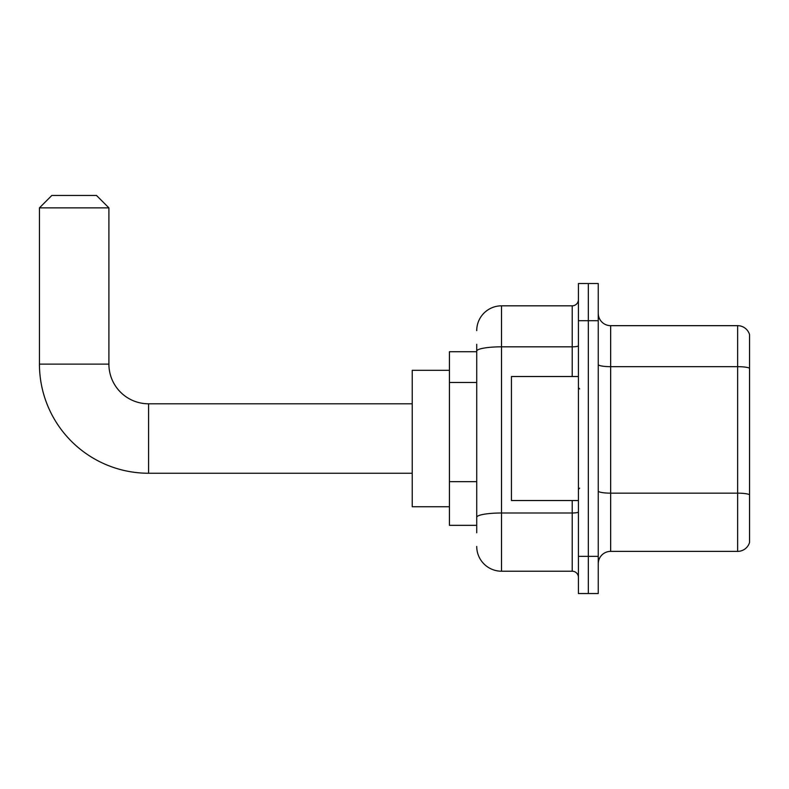 <?xml version="1.0" encoding="UTF-8"?>
<svg xmlns="http://www.w3.org/2000/svg" width="789" height="789" viewBox="0 0 789 789"><rect width="100%" height="100%" fill="white"/><g stroke="black" fill="none" stroke-linecap="round" stroke-linejoin="round"><path stroke-width="1.18" d="M476.724 375.022L476.724 344.27L476.724 351.716L449.434 351.716L449.434 525.336L476.724 525.336M476.724 532.772L476.724 344.27M578.416 556.334L578.416 593.545L588.338 593.545L588.338 556.334L588.338 593.545L598.249 593.545L598.249 556.334L588.338 556.334L588.338 320.709L588.338 556.334L578.416 556.334L578.416 320.709L588.338 320.709L588.338 283.507L588.338 320.709L598.249 320.709L598.249 556.334M598.249 320.709L598.249 283.507L578.416 283.507L578.416 320.709M476.724 330.63A24.804 24.804 0 0 1 501.528 305.826L501.528 571.216L572.212 571.216L572.212 500.532M501.528 305.826L572.212 305.826A6.204 6.204 0 0 0 578.416 299.633M476.724 521.618L476.724 489.111M578.416 577.42A6.204 6.204 0 0 0 572.212 571.216M501.528 571.216A24.804 24.804 0 0 1 476.724 546.412M598.249 563.78A12.397 12.397 0 0 1 610.656 551.373L737.646 551.373L737.646 325.67L610.656 325.67A12.397 12.397 0 0 1 598.249 313.272A12.397 12.397 0 0 0 610.656 325.67L610.656 551.373M749.55 334.605A12.397 12.397 0 0 0 737.646 325.67A12.397 12.397 0 0 1 749.55 334.605L749.55 542.447A12.397 12.397 0 0 1 737.646 551.373M598.249 364.508A12.397 2.15 0 0 0 610.656 366.668L737.646 366.668A12.397 2.15 180 0 1 749.55 368.216L749.55 494.713A12.397 2.15 180 0 0 737.646 493.155L610.656 493.155A12.397 2.15 0 0 1 598.249 491.005M412.233 473.252L148.579 473.252A109.129 109.129 0 0 1 39.45 364.114L39.45 207.862L51.847 195.455L96.495 195.455L108.902 207.862L39.45 207.862M148.579 473.252L148.579 403.8A39.687 39.687 0 0 1 108.902 364.114L108.902 207.862M449.434 370.317L412.233 370.317L412.233 506.735L449.434 506.735M578.416 376.521L511.44 376.521L511.44 500.532L578.416 500.532M476.724 382.458L449.434 382.458M476.724 481.665L449.434 481.665M578.416 511.923A6.204 1.075 0 0 1 572.212 512.998L501.528 512.998A24.804 4.31 180 0 0 476.724 517.308M476.724 351.125A24.804 4.31 180 0 1 501.528 346.825L572.212 346.825L572.212 305.826M572.212 376.521L572.212 346.825A6.204 1.075 0 0 0 578.416 345.75M39.45 364.114L108.902 364.114M412.233 403.8L148.579 403.8M579.649 388.918L578.416 387.675M579.649 488.135L578.416 489.367"/></g></svg>
